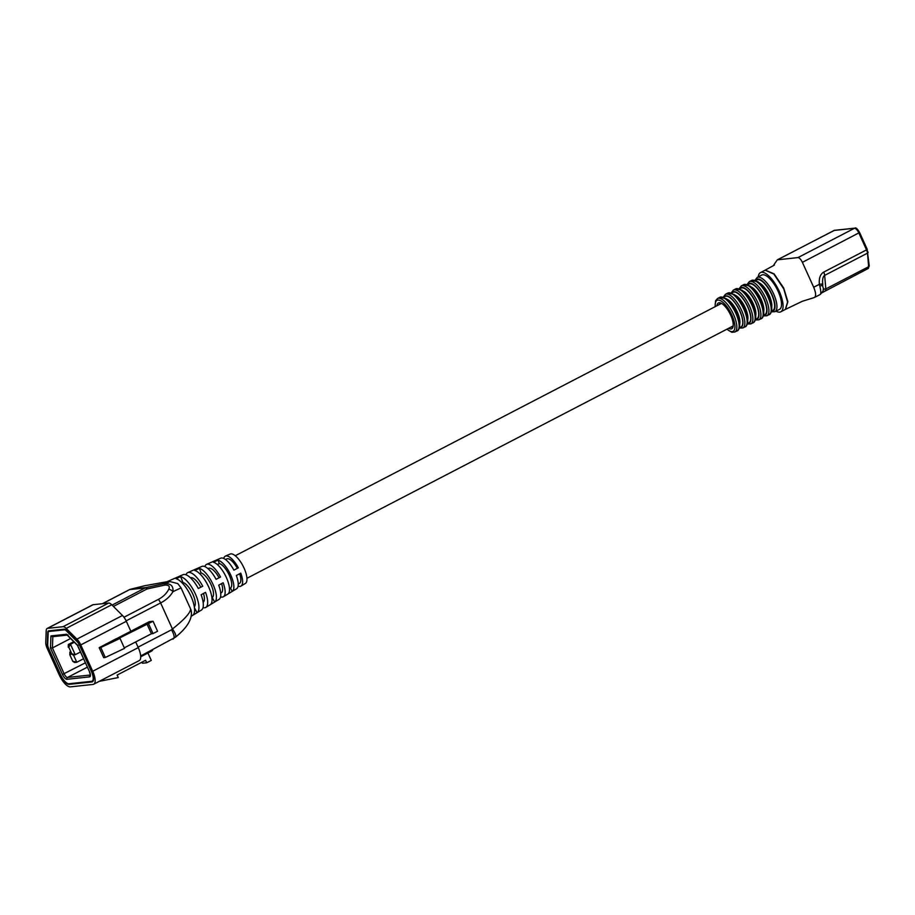 <?xml version="1.0" encoding="UTF-8"?>
<svg xmlns="http://www.w3.org/2000/svg" width="915" height="915" viewBox="0 0 915 915"><rect width="100%" height="100%" fill="white"/><g stroke="black" fill="none" stroke-linecap="round" stroke-linejoin="round"><path stroke-width="1.37" d="M219.085 577.777A13.805 5.078 -117.4 0 0 209.192 568.181A13.805 5.078 -117.4 0 0 208.494 568.387L208.002 568.638M237.328 568.364A13.805 5.078 -117.4 0 0 227.423 558.722A13.805 5.078 -117.4 0 0 226.714 558.928L225.536 559.545M200.843 587.201A13.805 5.078 -117.4 0 0 190.972 577.639A13.805 5.078 -117.4 0 0 190.423 577.777M182.119 582.855L182.886 582.455A13.805 5.078 62.6 0 1 192.882 594.247A13.805 5.078 62.6 0 1 194.3 606.759M199.756 573.705L201.106 572.996A13.805 5.078 62.6 0 1 211.102 584.788A13.805 5.078 62.6 0 1 212.234 597.529L214.648 602.047L210.244 604.712A19.261 7.091 -117.4 0 0 208.666 586.927A19.261 7.091 -117.4 0 0 194.712 570.468L199.379 568.409A18.929 6.965 62.6 0 1 213.092 584.582A18.929 6.965 62.6 0 1 214.648 602.047M217.347 564.566L219.326 563.537A13.805 5.078 62.6 0 1 229.322 575.329A13.805 5.078 62.6 0 1 230.454 588.082L232.227 591.399L227.835 594.064A17.911 6.588 -117.4 0 0 226.371 577.525A17.911 6.588 -117.4 0 0 213.389 562.222L218.056 560.163A17.568 6.474 62.6 0 1 230.797 575.18A17.568 6.474 62.6 0 1 232.227 591.399M185.985 574.78A19.604 7.217 62.6 0 1 187.758 572.618A19.604 7.217 62.6 0 1 202.741 586.218L198.292 588.517A19.936 7.343 -117.4 0 0 183.046 574.689L167.01 581.711L169.607 581.46L177.773 583.598L181.044 587.899L172.935 591.662C170.281 596.271 166.187 600.023 160.628 602.939L172.443 628.994C184.315 619.581 190.366 612.936 190.629 609.035L181.044 587.899M167.022 581.711L144.833 585.703A5.261 3.214 -103.9 0 0 144.662 585.737L144.662 585.737A5.261 3.214 -103.9 0 0 144.49 585.794M220.561 596.866A18.254 6.714 -117.4 0 0 223.397 596.752A18.254 6.714 -117.4 0 0 223.134 582.752L218.731 585.154A18.586 6.84 62.6 0 1 218.994 599.417L205.806 607.4A19.604 7.217 -117.4 0 0 205.52 592.36L201.117 594.761A19.936 7.343 62.6 0 1 201.403 610.065L191.315 616.184M238.106 586.115A16.893 6.222 -117.4 0 0 240.988 586.103A16.893 6.222 -117.4 0 0 240.748 573.133L236.344 575.535A17.236 6.348 62.6 0 1 236.585 588.768L223.397 596.752M203.016 607.606A19.604 7.217 -117.4 0 0 205.806 607.4M240.988 586.103L245.38 583.438A16.562 6.096 -117.4 0 0 244.065 568.124A16.562 6.096 -117.4 0 0 230.134 554.055L225.422 556.114A16.893 6.222 62.6 0 1 238.335 567.838L233.885 570.137A17.236 6.348 -117.4 0 0 220.709 558.184L206.584 564.372A18.254 6.714 62.6 0 1 220.538 577.033L216.089 579.332A18.586 6.84 -117.4 0 0 201.883 566.431L187.758 572.618M195.398 593.984A20.279 7.469 62.6 0 1 197.057 612.695L192.665 615.36A20.61 7.583 -117.4 0 0 190.972 596.328A20.61 7.583 -117.4 0 0 176.035 578.715L180.713 576.656A20.279 7.469 62.6 0 1 195.398 593.984M190.629 609.035L191.189 610.477C192.676 618.643 187.392 627.587 175.325 637.309A10.511 3.443 -131.5 0 0 172.443 628.994L171.551 629.783C174.502 635.216 174.914 638.35 172.786 639.185M68.957 683.745L91.58 681.32A10.511 3.866 -117.4 0 0 92.118 681.16A10.511 3.866 -117.4 0 0 91.363 671.393L79.433 645.075A5.261 1.933 -117.4 0 0 77.1 641.575L66.36 630.835A5.261 1.933 -117.4 0 0 64.485 629.817L48.975 631.476A5.261 1.933 -117.4 0 0 48.701 631.544A5.261 1.933 -117.4 0 0 48.163 632.78L47.694 644.72A5.261 1.933 -117.4 0 0 48.621 648.369L60.562 674.687A10.511 3.866 -117.4 0 0 68.957 683.745M223.752 558.47A16.893 6.222 62.6 0 1 225.422 556.114M204.869 566.614A18.254 6.714 62.6 0 1 206.584 564.372M164.826 585.074A5.261 0.732 77.7 0 0 164.014 583.656C169.801 582.032 170.808 581.402 167.022 581.768L144.833 585.703L130.731 589.203L146.24 587.544L164.014 583.656C170.579 583.21 173.553 585.875 172.935 591.662A5.261 3.443 -153.5 0 0 168.772 589.214C170.087 586.275 168.772 584.902 164.826 585.074L147.052 588.963L113.403 606.428M123.971 617.248L158.306 599.428C163.122 596.9 166.61 593.503 168.772 589.214M140.681 655.963L175.325 637.309M50.474 648.026L50.943 635.925L66.555 634.255L77.455 645.144L89.453 671.599A5.582 2.059 62.6 0 1 89.567 676.871L66.932 679.296A5.582 2.059 62.6 0 1 62.472 674.481L50.474 648.026L52.407 647.946L70.592 638.51M68.797 647.168L71.816 653.813L68.797 647.168L70.489 644.274L68.305 644.515L73.76 641.678M74.355 642.273L70.489 644.274L75.224 654.717L80.451 652.006M71.816 653.813L75.224 654.717L73.04 654.957L71.267 653.87M73.452 654.911L76.791 662.266L83.528 658.777M73.372 661.351L76.791 662.266L74.607 662.494L72.834 661.408L69.814 654.763L72.834 661.408M69.872 652.052L69.814 654.763M71.084 653.47L70.364 654.705M68.305 644.515L68.248 647.225M50.943 635.925L52.853 636.554M68.053 634.93L66.852 634.781L77.432 645.35L89.453 671.599M77.455 645.144L78.313 645.178M112.088 605.112L145.176 587.933L129.667 589.592A5.261 4.838 83.9 0 1 130.731 589.203A5.261 3.214 -103.9 0 0 130.559 589.237A5.261 3.214 -103.9 0 0 130.227 589.351M146.24 587.544A5.261 0.732 77.7 0 1 147.052 588.963A5.261 1.933 -117.4 0 0 145.176 587.933A5.261 4.838 83.9 0 1 146.24 587.544M219.326 563.537L218.056 560.163M229.493 588.574L230.454 588.082M201.106 572.996L199.379 568.409M182.886 582.455L180.713 576.656M194.449 607.823L197.057 612.695M238.243 584.044L239.421 583.427A13.805 5.078 -117.4 0 0 239.673 573.716M220.721 593.137L221.201 592.886A13.805 5.078 -117.4 0 0 221.59 583.598M203.13 602.264A13.805 5.078 -117.4 0 0 203.496 593.469M152.531 649.81L152.633 650.039A5.524 0.732 155.6 0 1 149.751 652.086L140.716 656.776M70.364 686.856L92.998 684.443A13.965 5.135 -117.4 0 0 93.707 684.226A13.965 5.135 -117.4 0 0 92.712 671.255L80.772 644.938A8.704 3.203 -117.4 0 0 76.917 639.127L66.177 628.399A8.704 3.203 -117.4 0 0 63.066 626.695L47.557 628.353A8.704 3.203 -117.4 0 0 47.111 628.491A8.704 3.203 -117.4 0 0 46.219 630.526L45.75 642.467A8.704 3.203 -117.4 0 0 47.271 648.518L59.212 674.835A13.965 5.135 -117.4 0 0 70.364 686.856M69.231 684.363L91.866 681.95A11.209 4.129 -117.4 0 0 92.438 681.778A11.209 4.129 -117.4 0 0 91.637 671.37L79.697 645.052A5.948 2.185 -117.4 0 0 77.066 641.083L66.315 630.344A5.948 2.185 -117.4 0 0 64.199 629.188L48.689 630.847A5.948 2.185 -117.4 0 0 48.392 630.938A5.948 2.185 -117.4 0 0 47.774 632.334L47.306 644.263A5.948 2.185 -117.4 0 0 48.346 648.403L60.287 674.721A11.209 4.129 -117.4 0 0 69.231 684.363L70.821 683.539M130.845 631.247L126.327 621.296A8.704 3.203 -117.4 0 0 122.473 615.486L111.733 604.746A8.704 3.203 -117.4 0 0 108.622 603.054L93.113 604.712A8.704 3.203 -117.4 0 0 92.667 604.849L47.111 628.491M93.707 684.226L139.263 660.584A13.965 5.135 -117.4 0 0 138.268 647.614L135.683 641.93M116.033 638.933L149.294 621.674L153.045 621.262L118.412 638.579L120.025 638.407L100.776 647.5L99.186 647.671L115.999 638.842M147.933 653.036L151.284 660.413L146.72 662.78L145.588 660.287L117.12 675.064L118.252 677.558L99.266 681.343M146.72 662.78L142.431 663.238L141.951 662.186M148.493 623.63L153.011 633.603L157.574 631.236L153.045 621.262M153.011 633.603L151.41 633.775L146.88 623.801M151.41 633.775L124.303 647.843M100.776 647.5L105.305 657.473L124.543 648.369L120.025 638.407M105.305 657.473L103.704 657.645L99.186 647.671M716.948 305.759A14.491 5.33 62.6 0 1 720.814 303.059A14.491 5.33 62.6 0 1 730.708 315.24A14.491 5.33 62.6 0 1 733.075 326.678A14.491 5.33 62.6 0 1 728.637 328.302M721.638 303.46A13.107 4.827 -117.4 0 0 720.174 303.62A13.107 4.827 -117.4 0 0 719.293 304.535M765.123 270.188L773.838 274.043L783.778 288.923L787.586 302.099L785.356 309.43L780.804 311.798A22.086 8.132 62.6 0 1 776 311.146M758.238 276.913A22.086 8.132 62.6 0 1 760.457 272.601A22.086 8.132 62.6 0 1 779.214 291.279A22.086 8.132 62.6 0 1 780.804 311.798M765.249 270.119L774.09 273.848L783.698 288.031L787.872 301.721L785.47 309.373M773.221 265.808L777.304 259.849L797.983 257.584C799.413 257.733 800.888 259.322 802.386 262.342L813.687 287.253C816.18 293.326 816.26 296.803 813.915 297.672L802.306 301.287L785.642 309.293M778.139 291.393A19.318 7.114 -117.4 0 0 761.703 275.06L757.163 277.474A19.272 7.091 62.6 0 1 773.564 293.772A19.272 7.091 62.6 0 1 774.925 311.683L779.511 309.362A19.318 7.114 -117.4 0 0 778.139 291.393M813.687 287.253L819.36 284.313L819.817 286.086C821.052 291.279 821.121 294.115 820.034 294.596L814.178 297.627M823.145 289.231L825.822 288.923L868.644 266.7L867.477 253.158L824.655 275.381C822.951 276.479 822.299 279.327 822.688 283.925L822.768 284.656A5.524 1.041 -7.9 0 1 822.791 284.725L822.791 284.725C821.887 288.557 826.394 287.813 820.183 294.55M824.975 290.867A5.524 2.036 -117.4 0 0 825.261 290.776A5.524 2.036 -117.4 0 0 825.822 288.923L824.655 275.381A5.524 2.036 -117.4 0 0 823.706 272.11C820.275 274.168 818.833 278.24 819.36 284.313L822.688 283.925L822.791 284.725A5.524 1.041 -7.9 0 1 819.817 286.086M730.994 327.078A13.107 4.827 -117.4 0 0 732.252 326.884A13.107 4.827 -117.4 0 0 733.224 325.774M52.841 636.646L52.407 647.946L64.153 673.84A4.209 1.544 -117.4 0 0 67.504 677.455L87.337 667.172M66.932 679.296A1.384 1.27 83.9 0 1 67.504 677.455L90.139 675.041A4.209 1.544 -117.4 0 0 90.173 675.03L90.139 675.041A1.384 1.27 83.9 0 0 89.567 676.871M64.485 629.817L65.182 629.451M145.108 585.646L130.559 589.237A5.261 5.261 0 0 0 129.392 589.672A5.261 1.933 -117.4 0 1 129.667 589.592L102.457 603.717M50.554 630.652L48.975 631.476M138.062 647.157L171.551 629.783M158.306 599.428A5.261 1.933 -117.4 0 1 160.628 602.939L126.121 620.85M102.308 603.728L129.392 589.672A5.261 1.933 -117.4 0 0 129.175 589.843M85.358 662.826L62.472 674.481M89.395 671.473L90.356 674.973M92.907 681.412L91.866 681.95M93.113 604.712L47.557 628.353M108.622 603.054L63.066 626.695M111.733 604.746L66.177 628.399M122.473 615.486L76.917 639.127M126.327 621.296L80.772 644.938M138.268 647.614L92.712 671.255M149.751 652.086L149.442 651.411M771.539 311.306A17.888 6.588 -117.4 0 0 771.894 294.413A17.888 6.588 -117.4 0 0 755.538 280.459M719.762 297.329L726.053 298.587C730.044 301.595 733.544 306.331 736.552 312.77C743.129 327.17 737.421 331.413 737.158 330.841A18.872 6.943 -117.4 0 0 735.82 313.296A18.872 6.943 -117.4 0 0 719.762 297.329L717.497 298.542A18.849 6.943 62.6 0 1 733.533 314.474A18.849 6.943 62.6 0 1 734.859 331.996L731.863 332.282L726.83 329.24M727.002 329.148A17.465 6.428 -117.4 0 0 734.551 329.514A17.465 6.428 -117.4 0 0 731.874 315.115A17.465 6.428 -117.4 0 0 720.551 300.715A17.465 6.428 -117.4 0 0 715.301 306.605M769.195 314.588A19.215 7.068 -117.4 0 0 767.845 296.723A19.215 7.068 -117.4 0 0 751.501 280.482L749.236 281.683A19.192 7.068 62.6 0 1 765.558 297.913A19.192 7.068 62.6 0 1 766.907 315.755L769.195 314.588C769.229 315.218 775.405 311.226 768.577 296.208C765.5 289.643 761.943 284.828 757.872 281.751L751.501 280.482M763.522 315.366A17.808 6.554 -117.4 0 0 763.888 298.553A17.808 6.554 -117.4 0 0 747.601 284.679M761.188 318.649A19.123 7.046 -117.4 0 0 759.839 300.863A19.123 7.046 -117.4 0 0 743.563 284.702L741.299 285.903A19.101 7.034 62.6 0 1 757.551 302.053A19.101 7.034 62.6 0 1 758.901 319.815L761.188 318.649C761.269 319.244 767.353 315.32 760.571 300.349C757.517 293.818 753.96 289.026 749.923 285.96L743.563 284.702M755.515 319.426A17.728 6.519 -117.4 0 0 755.882 302.693A17.728 6.519 -117.4 0 0 739.663 288.9M753.171 322.709A19.043 7.011 -117.4 0 0 751.833 305.004A19.043 7.011 -117.4 0 0 735.637 288.911L733.361 290.112A19.021 7 62.6 0 1 749.545 306.193A19.021 7 62.6 0 1 750.883 323.876L753.171 322.709C753.297 323.269 759.29 319.404 752.565 304.489C749.522 297.993 745.988 293.212 741.962 290.169L735.637 288.911M747.498 323.487A17.637 6.497 -117.4 0 0 747.875 306.834A17.637 6.497 -117.4 0 0 731.737 293.109M745.165 326.781A18.963 6.977 -117.4 0 0 743.826 309.144A18.963 6.977 -117.4 0 0 727.7 293.12L725.435 294.321A18.941 6.965 62.6 0 1 741.539 310.334A18.941 6.965 62.6 0 1 742.877 327.936L745.165 326.781C745.405 327.398 751.169 323.109 744.558 308.63C741.527 302.156 738.016 297.409 734.002 294.378L727.7 293.12M739.48 327.547A17.557 6.462 -117.4 0 0 739.869 310.974A17.557 6.462 -117.4 0 0 723.799 297.329M739.549 327.238A17.191 6.325 -117.4 0 0 739.732 310.986A17.191 6.325 -117.4 0 0 724.085 297.444M739.72 324.104A15.178 5.593 -117.4 0 0 737.284 311.935A15.178 5.593 -117.4 0 0 726.75 299.113M739.709 323.841A15.178 5.593 -117.4 0 0 737.193 311.981A15.178 5.593 -117.4 0 0 726.956 299.274M747.715 319.541A15.178 5.593 -117.4 0 0 745.165 307.852A15.178 5.593 -117.4 0 0 735.077 295.202M747.727 319.827A15.178 5.593 -117.4 0 0 745.256 307.795A15.178 5.593 -117.4 0 0 734.859 295.019M747.578 323.098A17.191 6.325 -117.4 0 0 747.704 306.857A17.191 6.325 -117.4 0 0 732.092 293.257M755.71 315.24A15.178 5.593 -117.4 0 0 753.137 303.711A15.178 5.593 -117.4 0 0 743.209 291.142M755.733 315.538A15.178 5.593 -117.4 0 0 753.228 303.666A15.178 5.593 -117.4 0 0 742.969 290.947M755.607 318.969A17.191 6.325 -117.4 0 0 755.676 302.716A17.191 6.325 -117.4 0 0 740.098 289.071M763.705 310.928A15.178 5.593 -117.4 0 0 761.108 299.571A15.178 5.593 -117.4 0 0 751.329 287.081M763.739 311.249A15.178 5.593 -117.4 0 0 761.2 299.525A15.178 5.593 -117.4 0 0 751.089 286.875M763.636 314.829A17.191 6.325 -117.4 0 0 763.648 298.576A17.191 6.325 -117.4 0 0 748.104 284.885M771.745 306.948A15.178 5.593 -117.4 0 0 769.172 295.385A15.178 5.593 -117.4 0 0 759.21 282.804M771.7 306.605A15.178 5.593 -117.4 0 0 769.08 295.431A15.178 5.593 -117.4 0 0 759.473 283.032M771.665 310.7A17.191 6.325 -117.4 0 0 771.62 294.447A17.191 6.325 -117.4 0 0 756.11 280.711M823.706 272.11L866.528 249.886L858.876 233.016A5.524 2.036 -117.4 0 0 854.473 228.27L834.08 230.454A5.524 2.036 -117.4 0 0 833.794 230.534A5.524 2.036 -117.4 0 0 833.565 230.717M802.386 262.342L859.597 232.513L867.248 249.372L866.528 249.886A5.524 2.036 -117.4 0 1 867.477 253.158A1.384 0.961 175.1 0 0 867.843 251.808M797.983 257.584L854.473 228.27A1.384 1.27 83.9 0 1 854.885 228.144C855.8 227.309 857.366 228.761 859.597 232.513L859.482 232.49M777.59 259.769L834.08 230.454A1.384 1.27 83.9 0 1 834.491 230.317L854.885 228.144M867.797 268.644A5.524 2.036 -117.4 0 0 868.083 268.553A5.524 2.036 -117.4 0 0 868.644 266.7A1.384 0.961 175.1 0 0 869.239 265.819L867.134 249.349M822.002 292.754L868.083 268.553L869.239 265.819A1.384 0.961 175.1 0 0 868.998 265.35M50.416 630.664L48.701 631.544M93.387 680.508L92.118 681.16M67.184 635.113L52.418 636.691M771.391 311.832L774.925 311.683M763.373 315.892L766.907 315.755M755.355 319.953L758.901 319.815M747.349 324.013L750.883 323.876M739.331 328.073L742.877 327.936M765.272 270.097L774.376 265.098M777.304 259.849L834.491 230.317M765.02 270.234L760.457 272.601M734.859 331.996L737.158 330.841M723.285 297.146L725.435 294.321M731.222 292.926L733.361 290.112M739.148 288.717L741.299 285.903M747.075 284.496L749.236 281.683M717.497 298.542L715.541 300.829L715.13 306.697M755.012 280.276L757.163 277.474M733.132 325.969L246.947 578.28M721.432 303.425L235.247 555.748"/></g></svg>
